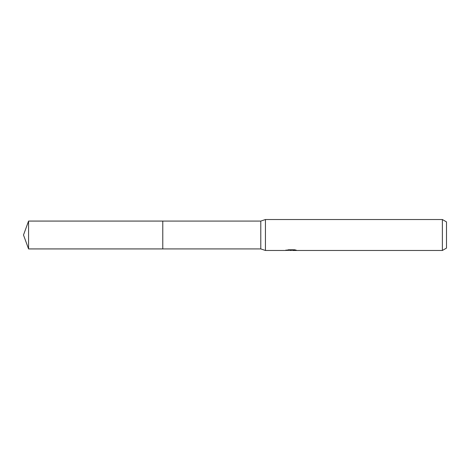 <?xml version="1.0" encoding="UTF-8"?>
<svg xmlns="http://www.w3.org/2000/svg" width="470" height="470" viewBox="0 0 470 470"><rect width="100%" height="100%" fill="white"/><g stroke="black" fill="none" stroke-linecap="round" stroke-linejoin="round"><path stroke-width="0.7" d="M286.071 249.928L285.966 250.475L265.433 250.475L260.791 248.924L162.779 248.924L162.779 221.076L260.791 221.076L265.433 219.525L442.376 219.525L446.5 221.905L446.5 248.095L442.376 250.475L292.869 250.475L292.81 249.952L293.58 249.776M260.791 248.924L260.791 221.076M265.433 250.475L265.433 219.525M292.81 250.234L289.426 250.322M291.23 250.475L290.495 250.475M442.376 250.475L442.376 219.525M286.071 250.445L291.846 250.181L286.9 250.181L288.51 249.776L294.614 249.776L296.388 250.228L292.81 250.469M291.846 249.776L291.846 250.181M28.57 248.93L28.57 221.07L162.779 221.07L162.779 248.93L28.57 248.93L23.5 235L28.57 221.07M291.846 249.958L292.81 249.958"/></g></svg>
